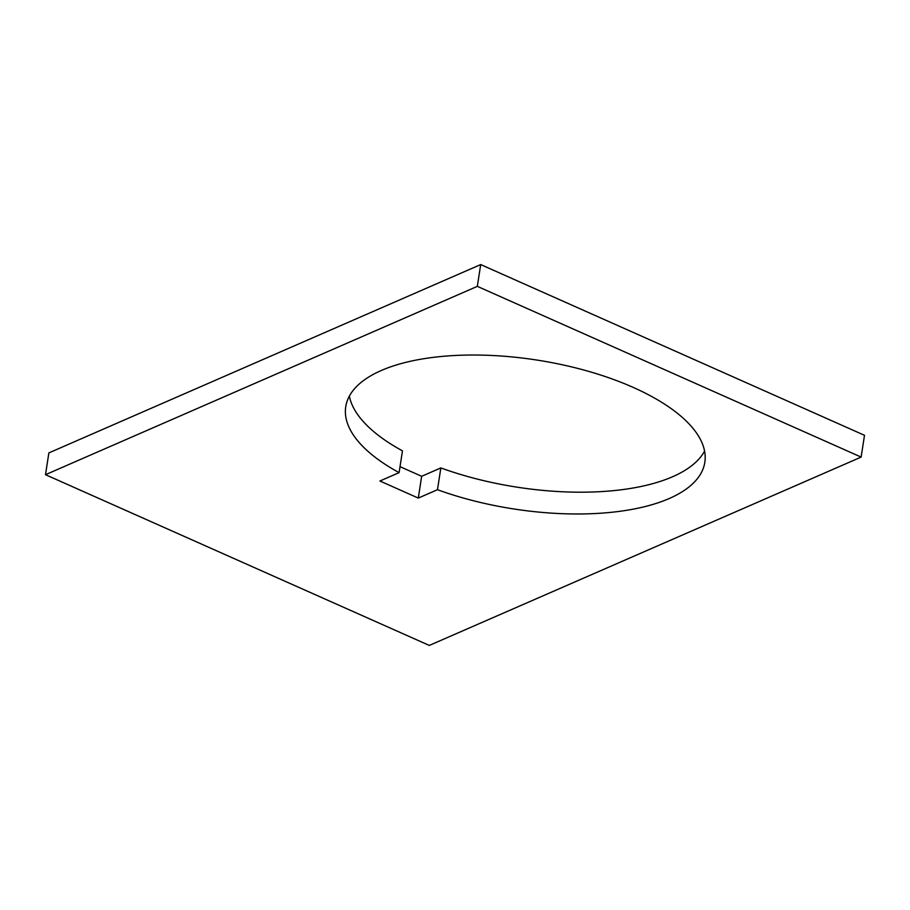 <?xml version="1.0" encoding="UTF-8"?>
<svg xmlns="http://www.w3.org/2000/svg" width="910" height="910" viewBox="0 0 910 910"><rect width="100%" height="100%" fill="white"/><g stroke="black" fill="none" stroke-linecap="round" stroke-linejoin="round"><path stroke-width="1.36" d="M399.103 472.631A181.681 75.348 8.8 0 1 345.743 406.713A181.681 75.348 8.8 0 1 381.358 370.472A181.681 75.348 8.8 0 1 587.621 371.087A181.681 75.348 8.8 0 1 704.829 462.303A181.681 75.348 8.8 0 1 669.214 498.532A181.681 75.348 8.8 0 1 437.483 489.705L418.293 498.077L379.914 481.003L399.103 472.631L402.47 450.848A181.681 75.348 -171.2 0 1 349.36 396.112M400.025 466.659L421.66 476.294L440.849 467.922A181.681 75.348 -171.2 0 0 672.581 476.749A181.681 75.348 -171.2 0 0 704.579 451.11M861.133 457.093L477.329 286.354L45.5 474.69L429.304 645.429L861.133 457.093L864.5 435.31L480.696 264.571L48.867 452.907L45.5 474.69M421.66 476.294L418.293 498.077M440.849 467.922L437.483 489.705M477.329 286.354L480.696 264.571"/></g></svg>
